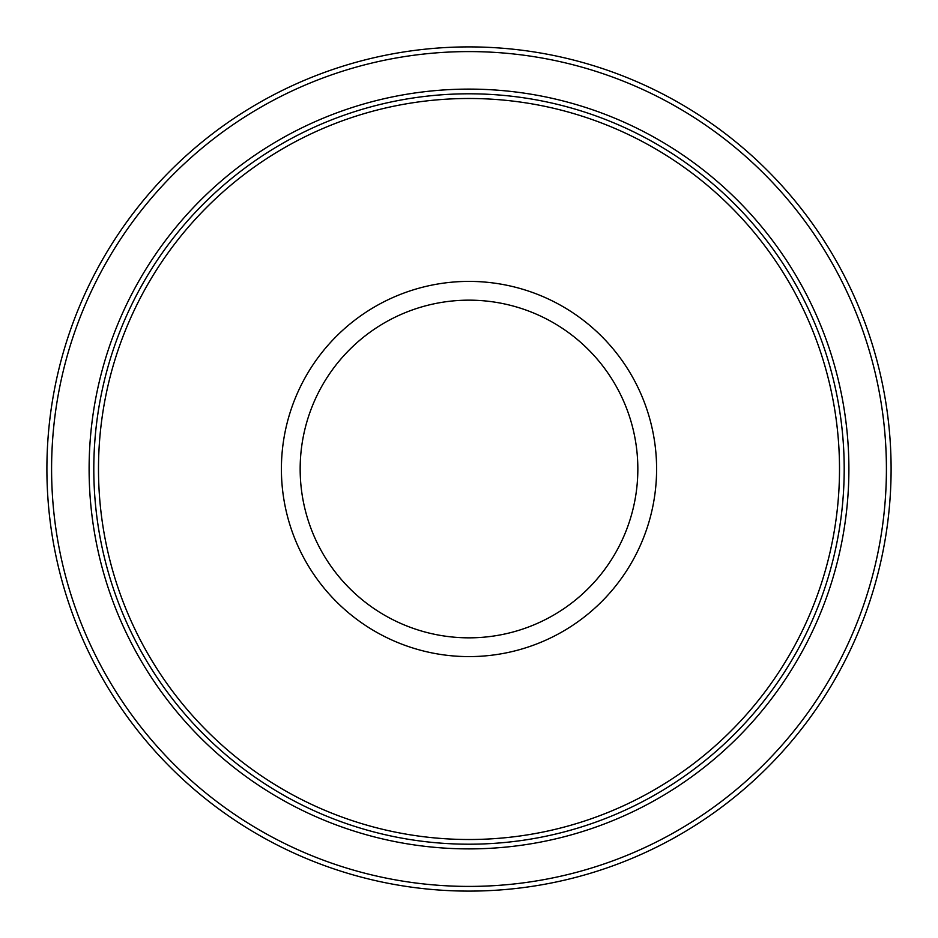 <?xml version="1.0" encoding="UTF-8"?>
<svg xmlns="http://www.w3.org/2000/svg" width="938" height="938" viewBox="0 0 938 938"><rect width="100%" height="100%" fill="white"/><g stroke="black" fill="none" stroke-linecap="round" stroke-linejoin="round"><path stroke-width="1.41" d="M51.59 469A417.41 417.41 0 0 0 469 886.41A417.41 417.41 0 0 0 886.41 469A417.41 417.41 0 0 0 469 51.59A417.41 417.41 0 0 0 51.59 469M891.1 469A422.1 422.1 0 0 1 469 891.1A422.1 422.1 0 0 1 46.9 469A422.1 422.1 0 0 1 469 46.9A422.1 422.1 0 0 1 891.1 469M98.49 469A370.51 370.51 0 0 0 469 839.51A370.51 370.51 0 0 0 839.51 469A370.51 370.51 0 0 0 469 98.49A370.51 370.51 0 0 0 98.49 469M844.2 469A375.2 375.2 0 0 1 469 844.2A375.2 375.2 0 0 1 93.8 469A375.2 375.2 0 0 1 469 93.8A375.2 375.2 0 0 1 844.2 469M848.89 469A379.89 379.89 0 0 1 469 848.89A379.89 379.89 0 0 1 89.11 469A379.89 379.89 0 0 1 469 89.11A379.89 379.89 0 0 1 848.89 469M300.16 469A168.84 168.84 0 0 0 469 637.84A168.84 168.84 0 0 0 637.84 469A168.84 168.84 0 0 0 469 300.16A168.84 168.84 0 0 0 300.16 469M656.6 469A187.6 187.6 0 0 1 469 656.6A187.6 187.6 0 0 1 281.4 469A187.6 187.6 0 0 1 469 281.4A187.6 187.6 0 0 1 656.6 469"/></g></svg>
